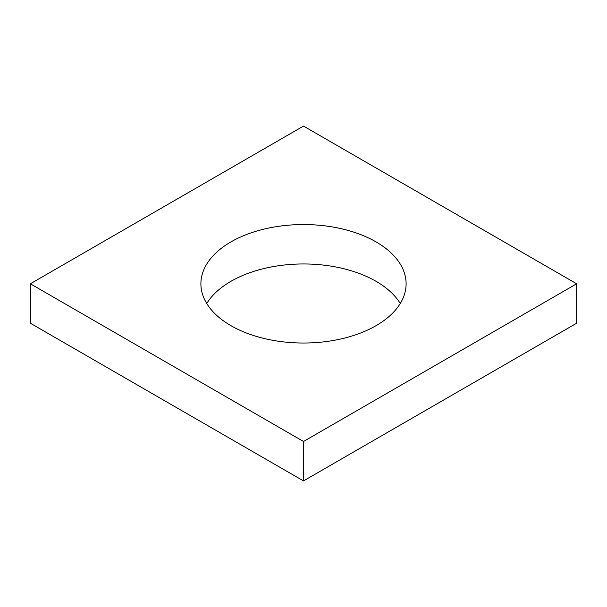 <?xml version="1.0" encoding="UTF-8"?>
<svg xmlns="http://www.w3.org/2000/svg" width="607" height="607" viewBox="0 0 607 607"><rect width="100%" height="100%" fill="white"/><g stroke="black" fill="none" stroke-linecap="round" stroke-linejoin="round"><path stroke-width="0.91" d="M400.263 303.5A102.606 59.243 0 0 0 376.059 281.322A102.606 59.243 0 0 0 206.737 303.5M376.059 241.897A102.606 59.243 0 0 0 264.235 229.059A102.606 59.243 0 0 0 200.894 283.788A102.606 59.243 0 0 0 230.948 325.678A102.606 59.243 0 0 0 342.765 338.516A102.606 59.243 0 0 0 406.106 283.788A102.606 59.243 0 0 0 376.059 241.897M576.65 283.788L303.5 126.089L30.35 283.788L303.5 441.486L576.65 283.788L576.65 323.212L303.5 480.911L30.35 323.212L30.35 283.788M303.5 441.486L303.5 480.911"/></g></svg>
